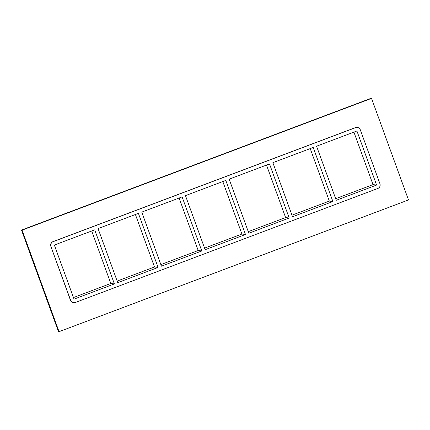 <?xml version="1.0" encoding="UTF-8"?>
<svg xmlns="http://www.w3.org/2000/svg" width="430" height="430" viewBox="0 0 430 430"><rect width="100%" height="100%" fill="white"/><g stroke="black" fill="none" stroke-linecap="round" stroke-linejoin="round"><path stroke-width="0.64" d="M98.056 228.583L117.739 282.655L158.089 267.444L138.412 213.371L98.056 228.583M114.391 283.918L94.707 229.846L54.352 245.057L74.035 299.129L114.391 283.918L110.811 283.467L91.703 230.975M141.76 212.108L161.438 266.181L201.794 250.964L182.11 196.892L141.76 212.108M158.089 267.444L154.51 266.992L135.407 214.5M185.459 195.628L205.142 249.701L245.492 234.49L225.814 180.417L185.459 195.628M201.794 250.964L198.214 250.518L179.111 198.026M229.163 179.154L248.841 233.227L289.196 218.015L269.513 163.943L229.163 179.154M245.492 234.49L241.918 234.038L222.81 181.551M332.901 201.536L313.217 147.463L272.862 162.68L292.545 216.752L332.901 201.536L329.321 201.089L310.213 148.597M289.196 218.015L285.617 217.564L266.514 165.072M291.97 215.167L329.321 201.089M248.266 231.646L285.617 217.564M204.567 248.121L241.918 234.038M160.863 264.595L198.214 250.518M73.46 297.549L110.811 283.467M117.159 281.075L154.51 266.992M376.599 185.061L356.921 130.989L316.566 146.2L336.249 200.278L376.599 185.061L373.02 184.61L353.917 132.123M335.669 198.692L373.02 184.61M59.05 331.675L58.459 331.605L21.5 230.066L370.95 98.325L371.541 98.395L408.5 199.934L59.05 331.675L22.097 230.141L371.541 98.395M355.508 127.576L355.685 127.597A3.617 3.569 -82.8 0 1 357.373 127.398L357.19 127.377A3.617 3.569 97.2 0 0 355.508 127.576L52.944 241.644A3.617 3.569 97.2 0 0 50.826 246.299L70.509 300.371A3.617 3.569 97.2 0 0 73.406 302.698L73.584 302.72A3.617 3.569 -82.8 0 1 70.687 300.393L70.509 300.371M22.097 230.141L21.5 230.066M357.373 127.398A3.617 3.569 -82.8 0 1 360.27 129.726L379.948 183.798A3.617 3.569 -82.8 0 1 377.836 188.453L75.271 302.521A3.617 3.569 -82.8 0 1 73.584 302.72M50.826 246.299L70.687 300.393M51.003 246.32A3.617 3.569 -82.8 0 1 53.121 241.671L52.944 241.644M355.685 127.597L53.121 241.671"/></g></svg>
